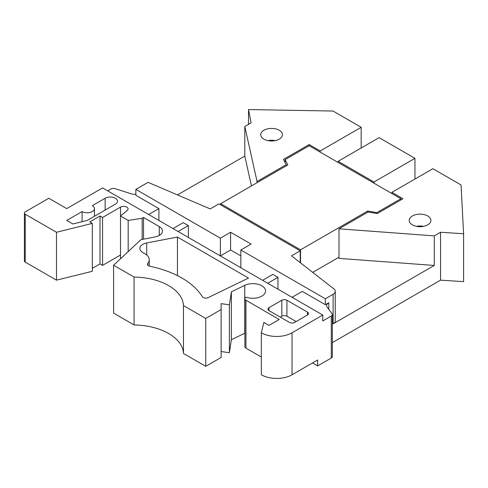 <?xml version="1.0" encoding="UTF-8"?>
<svg xmlns="http://www.w3.org/2000/svg" width="488" height="488" viewBox="0 0 488 488"><rect width="100%" height="100%" fill="white"/><g stroke="black" fill="none" stroke-linecap="round" stroke-linejoin="round"><path stroke-width="0.73" d="M221.125 309.575L221.125 357.466L205.759 366.335L205.759 318.444L221.125 309.575L221.125 303.658L229.403 304.793L231.367 291.83L244.744 285.352A12.676 7.32 180 0 1 261.855 285.785A12.676 7.32 180 0 1 265.564 290.958A12.676 7.32 180 0 1 259.043 297.351A12.676 7.32 180 0 1 246.196 297.168L245.958 297.302A3.623 2.092 0 0 0 244.903 298.778A3.623 2.092 0 0 0 245.958 300.26L279.246 319.475L269.004 325.392L263.886 322.434L261.324 332.779A21.728 12.542 0 0 0 292.05 332.779L322.775 315.041L102.572 187.911L66.728 208.608L48.806 198.256L25.248 211.859A2.897 1.671 0 0 0 24.4 213.042A2.897 1.671 0 0 0 25.248 214.226L56.486 232.257L92.33 223.388L89.774 221.912L100.016 215.995L102.572 217.477L120.499 207.126A4.441 2.562 0 0 1 125.337 206.57A4.441 2.562 0 0 1 128.076 208.937A4.441 2.562 0 0 1 127.276 210.407L120.499 215.995L128.179 220.43L142.173 218.27L143.539 217.477L159.277 226.56A10.864 6.271 180 0 1 162.461 230.995A10.864 6.271 180 0 1 155.031 236.948L140.983 239.651L113.582 265.222L113.582 313.119L134.066 324.947A50.697 29.268 180 0 1 183.464 353.465L183.464 305.567A50.697 29.268 0 0 0 134.066 277.05L113.582 265.222M208.083 297.656A3.623 2.092 180 0 1 203.197 297.534A3.623 2.092 180 0 1 202.343 296.747A86.907 50.172 180 0 0 149.828 266.253A3.623 2.092 180 0 1 148.498 265.765A3.623 2.092 180 0 1 147.437 264.282A3.623 2.092 180 0 1 147.803 263.374A14.481 8.363 0 0 0 149.255 259.72A14.481 8.363 0 0 0 145.015 253.803L142.795 252.522A10.01 5.777 0 0 1 139.861 248.435A10.01 5.777 0 0 1 146.705 242.957L177.431 237.04L248.502 278.075L208.083 297.656M279.258 130.266A10.864 6.271 0 0 0 267.418 128.905A10.864 6.271 0 0 0 260.714 134.7A10.864 6.271 0 0 0 263.892 139.135A10.864 6.271 0 0 0 275.732 140.495A10.864 6.271 0 0 0 282.436 134.7A10.864 6.271 0 0 0 279.258 130.266M275.195 140.611A10.864 6.271 0 0 0 267.955 140.611M427.744 215.989A10.864 6.271 0 0 0 415.904 214.635A10.864 6.271 0 0 0 409.2 220.424A10.864 6.271 0 0 0 412.378 224.858A10.864 6.271 0 0 0 424.218 226.219A10.864 6.271 0 0 0 430.922 220.424A10.864 6.271 0 0 0 427.744 215.989M423.682 226.34A10.864 6.271 0 0 0 416.441 226.34M177.486 194.919L244.799 156.062L244.799 126.496L257.054 181.506L286.2 164.676L283.467 159.411L309.166 144.576L320.213 150.951L361.181 127.301L333.017 111.038L248.52 109.562L251.082 122.866L244.799 126.496M300.218 262.642L300.218 250.826L218.923 203.886L210.212 208.919L148.071 182.341L135.859 189.387L135.859 195.304L158.905 208.608L158.905 220.43M333.127 294.282A7.241 4.178 0 0 0 335.25 291.324L335.25 320.89A7.241 4.178 180 0 1 333.127 323.849L333.127 294.282L325.337 298.778L240.84 249.996L251.082 244.085L230.598 232.257L220.356 238.168L135.859 189.387M335.25 291.324A7.241 4.178 0 0 0 333.829 288.835L291.513 255.852L300.218 250.826M257.054 182.689L257.054 181.506M286.2 165.859L286.2 164.676M25.248 214.226L25.248 262.123L56.486 280.155L92.33 271.285L92.33 223.388M25.248 262.123A2.897 1.671 180 0 1 24.4 260.94L24.4 213.042M332.346 342.631L440.554 280.155L463.6 281.631L463.6 233.734L461.038 184.952L432.874 168.696L391.907 192.345L391.907 193.529M332.346 314.565L332.346 356.545A3.623 2.092 180 0 1 331.285 358.027L331.285 316.041A3.623 2.092 0 0 0 332.346 314.565A3.623 2.092 0 0 0 332.053 313.741L327.265 307.294A7.241 4.178 180 0 1 326.679 305.647A7.241 4.178 180 0 1 328.802 302.694L328.802 309.361M312.534 362.938L317.651 365.896L331.285 358.027M245.958 300.26L245.958 348.157L261.324 357.027M245.958 348.157A3.623 2.092 180 0 1 244.903 346.675L244.903 298.778M244.744 285.352L244.744 333.249A12.676 7.32 180 0 1 244.903 333.176M244.744 333.249L231.367 339.727L229.403 352.69L221.125 351.555M205.759 366.335L183.464 353.465M92.33 268.327L100.016 263.892L102.572 265.374L120.499 255.023M333.127 323.849L434.271 265.454L434.271 235.887L338.989 228.811L368.135 211.981L377.255 213.561L402.954 198.726L391.907 192.345M434.271 235.887L440.554 232.257L463.6 233.734M373.985 182L338.135 161.302L379.103 137.647L414.952 158.344L373.985 182L373.985 183.177M205.759 318.444L183.464 305.567M317.651 365.896L317.651 359.979L292.05 374.766A21.728 12.542 180 0 1 261.324 374.766L261.324 332.779M331.285 316.041L322.775 320.958L322.775 315.041M240.84 255.913L230.598 249.996L220.356 255.913L220.356 238.168M178.108 231.519L188.35 225.609L183.232 222.65L172.99 228.561M188.35 225.609L188.35 237.43M267.723 283.26L277.965 277.349L272.847 274.39L262.605 280.301M277.965 277.349L277.965 289.171M325.337 298.778L325.337 304.695L302.292 291.391L292.05 297.302M240.84 267.735L240.84 249.996M307.409 315.041A3.623 2.092 0 0 0 308.471 313.564A3.623 2.092 0 0 0 307.409 312.082L286.926 300.26A3.623 2.092 0 0 0 281.808 300.26L269.004 307.647A3.623 2.092 0 0 0 267.942 309.13A3.623 2.092 0 0 0 269.004 310.606L289.488 322.434A3.623 2.092 0 0 0 294.612 322.434L307.409 315.041L307.409 312.082M105.133 198.256L92.33 205.649A7.241 4.178 0 0 1 94.452 208.608A7.241 4.178 0 0 1 89.981 212.469A7.241 4.178 0 0 1 82.094 211.56L66.728 220.43L72.871 223.98L87.212 220.43L115.375 204.173A7.241 4.178 0 0 0 117.498 201.215A7.241 4.178 0 0 0 113.027 197.353A7.241 4.178 0 0 0 105.133 198.256L105.133 210.084M82.094 221.698L82.094 211.56M102.572 217.477L102.572 265.374M135.859 194.23A7.241 4.178 180 0 1 131.083 193.773L115.205 188.679A3.623 2.092 0 0 0 110.886 189.027L107.696 190.869M248.52 109.562L248.52 124.342M56.486 280.155L56.486 232.257M120.499 258.768L120.499 207.126M128.179 251.601L128.179 220.43M142.173 218.27L142.173 239.419M143.539 217.477L143.539 239.157M325.337 304.695L328.802 302.694M440.554 232.257L440.554 280.155M361.181 147.998L361.181 127.301M414.952 179.041L414.952 158.344M320.213 152.134L320.213 150.951M338.135 161.302L338.135 162.486M338.989 228.811L338.989 258.378L434.271 265.454M100.016 215.995L100.016 263.892M148.663 214.519L158.905 208.608M230.598 249.996L230.598 232.257M296.143 321.543L286.926 316.224A3.623 2.092 0 0 0 281.808 316.224L280.271 317.108M231.367 291.83L231.367 339.727M229.403 304.793L229.403 352.69M134.066 324.947L134.066 277.05M177.431 275.604L177.431 237.04M309.166 145.76L285.102 159.649L287.841 164.913L220.649 203.703L300.535 249.826L367.726 211.036L376.84 212.615L400.904 198.726L309.166 145.76L309.166 144.576M220.649 203.703L220.649 204.887M300.535 249.826L300.535 262.892M312.704 272.371L338.989 257.194M367.726 211.036L367.726 212.219M376.84 212.615L376.84 213.488M400.904 198.726L400.904 199.903M285.102 159.649L285.102 162.559M244.799 156.062L251.454 185.922M292.05 332.779L292.05 374.766M159.277 235.429L159.277 226.56M269.004 310.606L269.004 307.647M281.808 316.224L281.808 300.26M286.926 316.224L286.926 300.26M146.705 254.98L146.705 242.957M147.803 265.197L147.803 263.374M94.452 216.251L94.452 208.608M149.255 266.1L149.255 259.72"/></g></svg>
